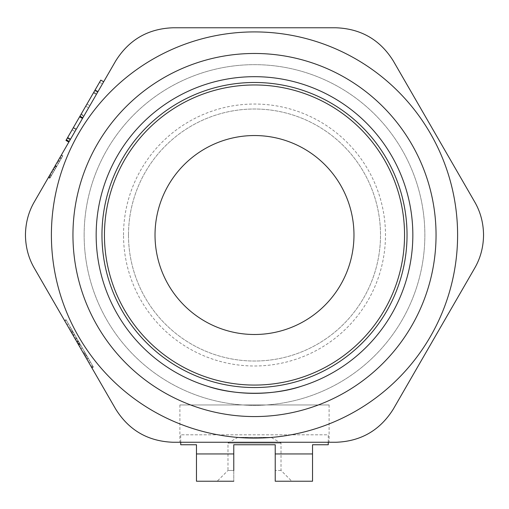 <?xml version="1.0" encoding="UTF-8"?>
<svg xmlns="http://www.w3.org/2000/svg" width="509" height="509" viewBox="0 0 509 509"><rect width="100%" height="100%" fill="white"/><g stroke="black" fill="none" stroke-linecap="round" stroke-linejoin="round"><path stroke-width="0.38" stroke-dasharray="2.54 1.91" d="M483.55 235.018C483.404 222.853 480.445 211.801 474.668 201.857L409.249 88.56M51.396 235.018A203.104 203.104 0 0 0 254.5 438.122A203.104 203.104 0 0 0 457.604 235.018A203.104 203.104 0 0 0 254.5 31.914A203.104 203.104 0 0 0 51.396 235.018M415.389 370.845L474.668 268.179M179.893 404.96L329.107 404.96L179.893 404.96L179.893 442.264L335.864 442.264C360.83 441.411 379.975 430.353 393.298 409.109M50.283 295.805L115.702 409.109M84.144 235.018A170.356 170.356 0 0 0 254.5 405.374A170.356 170.356 0 0 0 424.856 235.018A170.356 170.356 0 0 0 254.5 64.662A170.356 170.356 0 0 0 84.144 235.018A170.356 170.356 0 0 0 254.5 405.374A170.356 170.356 0 0 0 424.856 235.018A170.356 170.356 0 0 0 254.5 64.662A170.356 170.356 0 0 0 84.144 235.018M123.522 235.018A130.978 130.978 0 0 1 254.5 104.04A130.978 130.978 0 0 1 385.478 235.018A130.978 130.978 0 0 1 254.5 365.996A130.978 130.978 0 0 1 123.522 235.018M128.491 235.018A126.009 126.009 0 0 1 254.5 109.009A126.009 126.009 0 0 1 380.509 235.018A126.009 126.009 0 0 1 254.5 361.027A126.009 126.009 0 0 1 128.491 235.018A126.009 126.009 0 0 1 254.5 109.009A126.009 126.009 0 0 1 380.509 235.018A126.009 126.009 0 0 1 254.5 361.027A126.009 126.009 0 0 1 128.491 235.018M301.163 386.325A158.337 158.337 0 0 0 254.5 76.681A158.337 158.337 0 0 0 207.837 386.325M329.107 404.96L329.107 442.264L179.893 442.264L329.107 442.264M78.291 344.307L64.834 321.007L91.518 367.224L78.291 344.307L79.722 343.48L66.272 320.18L64.834 321.007L91.817 367.733L75.338 339.204L64.834 321.007L71.177 331.989L64.834 321.007L66.272 320.18L92.956 366.397L91.518 367.224L85.989 357.649L91.518 367.224L92.956 366.397L79.837 343.67L78.399 344.498M93.249 366.906L66.272 320.18L92.956 366.397L66.272 320.18L64.834 321.007L66.272 320.18L92.956 366.397L91.518 367.224L92.956 366.397L66.272 320.18L64.834 321.007L66.272 320.18L64.834 321.007L66.272 320.18L80.206 344.307L78.768 345.14L80.206 344.307L85.067 352.737L83.635 353.564L74.715 338.116L83.635 353.564L78.545 344.752L83.635 353.564L85.067 352.737L86.505 355.225L93.249 366.906L91.817 367.733M92.956 366.397L91.518 367.224L92.956 366.397L87.427 356.822L92.956 366.397L91.518 367.224L92.956 366.397M87.427 356.822L85.989 357.649L87.427 356.822M93.064 366.588L91.633 367.415M88.273 358.291L86.842 359.119M88.388 358.482L86.95 359.309M85.067 352.737L83.635 353.564L85.067 352.737L66.272 320.18L85.067 352.737L83.635 353.564L85.067 352.737L83.635 353.564L85.067 352.737L76.146 337.289L74.715 338.116L76.146 337.289L66.272 320.18L64.834 321.007L66.272 320.18L64.834 321.007L66.272 320.18L85.067 352.737L79.983 343.925L85.067 352.737L83.635 353.564L85.067 352.737M80.206 344.307L78.768 345.14L80.206 344.307M95.088 89.998L97.963 91.658L97.582 92.307L94.712 90.647L100.725 80.244L65.973 140.427L68.842 142.087L70.121 139.88L67.252 138.219L67.627 137.564L67.252 138.219M67.627 137.564L73.334 127.683M70.236 139.676L76.178 129.388L70.102 139.911L67.233 138.251L70.236 139.676L96.316 94.509L93.446 92.848L99.522 82.324L93.497 92.753L96.373 94.413L83.73 116.3L80.861 114.64L86.956 104.078L81.281 113.908L84.157 115.568L68.842 142.087M79.735 116.593L85.697 106.266L79.735 116.593L82.604 118.253L88.572 107.921L82.604 118.253M93.796 92.237L96.672 93.891L102.392 83.985L96.373 94.413L93.497 92.753M80.956 114.474L83.832 116.128L89.832 105.738L83.775 116.224L80.906 114.563L81.281 113.908M66.335 139.803L69.205 141.464L74.95 131.513L69.205 141.464M83.832 116.128L84.157 115.568M96.672 93.891L96.373 94.413M97.957 91.658L103.594 81.898L97.588 92.307L94.712 90.647M54.648 169.987L62.855 155.773L50.105 177.864L48.667 177.037L61.424 154.946L50.289 174.218L61.105 155.493L48.667 177.037L61.105 155.493L48.667 177.037L61.105 155.493L48.667 177.037L61.105 155.493L48.667 177.037L61.105 155.493L48.667 177.037L61.105 155.493L48.667 177.037L49.946 174.822L48.667 177.037L50.105 177.864L59.89 160.914L58.452 160.081L59.89 160.914L50.105 177.864L48.667 177.037L50.105 177.864L62.537 156.327L61.105 155.493L62.537 156.327L52.777 173.238L51.339 172.411L52.777 173.238L62.537 156.327L61.105 155.493L62.537 156.327L50.105 177.864L48.667 177.037L50.105 177.864L51.377 175.656L49.946 174.822L51.377 175.656L54.648 169.987L53.216 169.16M54.406 170.407L52.974 169.58M58.478 163.364L57.04 162.53M62.855 155.773L61.424 154.946L48.349 177.584L61.424 154.946L62.855 155.773L56.327 167.086L62.855 155.773M59.349 161.849L57.911 161.016L59.349 161.849M59.445 161.677L51.059 176.203L61.583 157.981L60.145 157.154L61.583 157.981L59.445 161.677L58.013 160.85M58.427 163.446L56.995 162.613M55.685 168.199L54.247 167.372M56.321 167.092L54.883 166.265L56.327 167.086L49.787 178.417L56.327 167.086L54.889 166.258M50.289 177.539L62.537 156.327L50.105 177.864L48.667 177.037L50.105 177.864L50.289 177.539L48.858 176.712M53.439 172.087L52.001 171.259L53.445 172.074M56.594 166.621L55.157 165.788M51.988 171.278L53.426 172.106L51.377 175.656L55.545 168.447L51.377 175.656L55.545 168.447L53.426 172.106L51.988 171.278L53.432 172.106L62.537 156.327L50.276 177.571L56.798 166.265L55.366 165.438L56.798 166.265L55.366 165.438L56.798 166.265L62.537 156.327L61.105 155.493L62.537 156.327L61.105 155.493L62.537 156.327L51.377 175.656L49.946 174.822L51.377 175.656L50.105 177.864L48.667 177.037L50.105 177.864L56.48 166.825L55.042 165.998L56.48 166.825L51.727 175.051L50.289 174.218L51.727 175.051L51.377 175.656L49.946 174.822L51.377 175.656L61.265 158.534L59.827 157.707L61.265 158.534L60.946 159.082L59.508 158.254L60.946 159.082L56.474 166.825L62.537 156.327L61.105 155.493L62.537 156.327L61.105 155.493L62.537 156.327L50.105 177.864L48.667 177.037L50.105 177.864L48.667 177.037L50.105 177.864L50.276 177.571L48.839 176.738L50.276 177.571L53.432 172.106L51.994 171.272L115.702 60.927C129.025 39.683 148.17 28.631 173.136 27.772M55.526 168.473L54.088 167.646M50.55 177.087L49.118 176.254L50.55 177.087L56.48 166.825L55.042 165.998L56.48 166.825L51.377 175.656L49.946 174.822L51.377 175.656L49.946 174.822L51.377 175.656L50.105 177.864L48.667 177.037L50.105 177.864L48.667 177.037L50.105 177.864L48.667 177.037L50.105 177.864L48.667 177.037L50.105 177.864L62.537 156.327L61.105 155.493L62.537 156.327L61.105 155.493L62.537 156.327L61.105 155.493L62.537 156.327L61.105 155.493L62.537 156.327L56.798 166.265L55.366 165.438L56.798 166.265L55.366 165.438L56.798 166.265L62.537 156.327L61.105 155.493L62.537 156.327L61.105 155.493L62.537 156.327L51.377 175.656L49.946 174.822L51.377 175.656L49.946 174.822L51.377 175.656L61.265 158.534L59.827 157.707L61.265 158.534L56.474 166.825L62.537 156.327L61.105 155.493L62.537 156.327L50.105 177.864L48.667 177.037L50.105 177.864L50.55 177.087M353.978 235.018A99.478 99.478 0 0 1 254.5 334.496A99.478 99.478 0 0 1 155.022 235.018A99.478 99.478 0 0 1 254.5 135.54A99.478 99.478 0 0 1 353.978 235.018M393.298 60.927C380.077 39.74 360.932 28.689 335.864 27.772M55.545 168.447L54.107 167.614L55.545 168.447M51.059 176.203L49.627 175.376M49.787 178.417L48.349 177.584M90.984 366.295L78.844 345.267L90.984 366.295L92.422 365.468L80.276 344.434L78.844 345.267M82.28 347.908L80.848 348.735L89.037 362.923L80.848 348.735L84.437 354.951L80.848 348.735L82.28 347.908L90.475 362.096L88.203 358.158L86.765 358.991L88.203 358.158L89.552 360.506L88.121 361.333L89.552 360.506L86.784 355.708L85.353 356.542L86.784 355.708L88.203 358.158L82.28 347.908L85.868 354.124L82.28 347.908L80.848 348.735L82.28 347.908M85.868 354.124L84.437 354.951L85.868 354.124M90.475 362.096L89.037 362.923L90.475 362.096M80.276 344.434L92.422 365.468M93.452 367.25L79.245 342.652L93.452 367.25L92.014 368.083L77.807 343.48L92.014 368.083M79.245 342.652L77.807 343.48M72.609 331.162L66.272 320.18L72.609 331.162L71.177 331.989M72.87 331.607L85.366 353.246L66.272 320.18L64.834 321.007L66.272 320.18L68.41 323.883L65.979 319.671L73.423 332.562L65.979 319.671L64.541 320.498L65.979 319.665L64.541 320.498L65.979 319.671L71.324 328.922L72.87 331.607L71.432 332.434M79.983 343.925L78.545 344.752M76.554 337.989L71.285 328.859L80.053 344.052L78.621 344.879L69.848 329.692L78.621 344.879L80.053 344.052L76.554 337.989L75.122 338.816M71.285 328.859L69.848 329.692L71.285 328.859M74.785 334.922L73.347 335.755M77.922 340.349L73.423 332.562L77.922 340.349L76.484 341.183L77.922 340.349M85.366 353.246L83.928 354.073L85.366 353.246M78.284 340.992L76.853 341.819M76.776 338.37L75.338 339.204M80.944 345.586L79.506 346.413L80.944 345.586M72.393 330.774L74.308 334.095L72.87 334.922L68.963 328.159L72.87 334.922L74.308 334.095L70.401 327.332L68.963 328.159L70.401 327.332L72.393 330.774L70.955 331.607M79.429 342.971L77.992 343.798L79.429 342.971M66.272 320.18L64.834 321.007L66.272 320.18M68.41 323.883L66.972 324.71M65.979 319.671L64.541 320.498M71.324 328.922L69.886 329.756M80.944 348.907L85.105 356.115L80.944 348.907L82.375 348.073L86.543 355.288L85.105 356.115L86.543 355.288L82.375 348.073L80.944 348.907M74.638 334.668L76.853 338.498L72.685 331.289L74.638 334.668L73.201 335.501L75.415 339.331L73.201 335.501M76.853 338.498L75.415 339.331L76.853 338.498M72.685 331.289L71.247 332.116L72.685 331.289M271.081 437.358L237.919 437.358L271.081 437.358L281.019 443.097L227.981 443.097L281.019 443.097L281.025 470.45L291.803 481.228L275.223 481.228L275.223 470.45L275.223 481.228L291.803 481.228M237.919 437.358L227.981 443.097L227.975 470.45L233.777 470.45L233.777 481.228L233.777 453.945L196.468 453.945L196.468 444.751L180.72 444.751M281.025 470.45L275.223 470.45L281.025 470.45M233.777 453.945L233.777 444.751L275.223 444.751L275.223 481.228L312.532 481.228L312.532 479.51M233.777 444.751L233.777 470.45L233.777 444.751L275.223 444.751M227.975 443.097L281.025 443.097L227.975 443.097M328.28 442.264L328.28 434.807L180.72 434.807L328.28 434.807M180.72 442.264L180.72 434.807M233.777 481.228L196.468 481.228M328.28 444.751L312.532 444.751L312.532 453.945L275.223 453.945M233.777 470.45L227.975 470.45L217.197 481.228M73.347 332.434L71.915 333.268M85.951 354.264L84.519 355.097L85.951 354.264M86.505 355.225L85.067 356.052M56.798 166.265L55.366 165.438M62.537 156.327L61.105 155.493L62.537 156.327M76.961 338.689L75.523 339.522M74.378 334.222L72.946 335.049M73.423 332.562L71.985 333.395L73.423 332.562M78.437 341.246L76.999 342.073M72.093 330.265L70.662 331.092M78.621 341.564L77.183 342.392M84.443 351.649L83.005 352.476M86.988 104.027L89.864 105.681M99.541 82.286L102.411 83.94M85.722 106.222L88.591 107.883M72.081 129.852L74.95 131.513"/><path stroke-width="0.76" d="M51.988 171.278L34.332 201.857C28.561 211.801 25.596 222.853 25.45 235.018C25.596 247.183 28.555 258.235 34.332 268.179L115.702 409.109C128.923 430.296 148.068 441.354 173.136 442.264L335.864 442.264C360.83 441.411 379.975 430.353 393.298 409.109L474.668 268.179C480.439 258.241 483.404 247.183 483.55 235.018C483.404 222.853 480.445 211.801 474.668 201.857L393.298 60.927C380.077 39.74 360.932 28.689 335.864 27.772L173.136 27.772C148.17 28.631 129.025 39.683 115.702 60.927L34.332 201.857C28.561 211.801 25.596 222.853 25.45 235.018C25.596 247.183 28.555 258.235 34.332 268.179L50.283 295.805M393.298 409.109L415.389 370.845M115.702 409.109C128.923 430.296 148.068 441.354 173.136 442.264L179.893 442.264M101.965 235.018A152.535 152.535 0 0 0 254.5 387.553A152.535 152.535 0 0 0 407.035 235.018A152.535 152.535 0 0 0 254.5 82.483A152.535 152.535 0 0 0 101.965 235.018M457.604 235.018A203.104 203.104 0 0 1 254.5 438.122A203.104 203.104 0 0 1 51.396 235.018A203.104 203.104 0 0 1 254.5 31.914A203.104 203.104 0 0 1 457.604 235.018M474.668 268.179C480.439 258.241 483.404 247.183 483.55 235.018M72.952 235.018A181.548 181.548 0 0 1 254.5 53.47A181.548 181.548 0 0 1 436.048 235.018A181.548 181.548 0 0 1 254.5 416.566A181.548 181.548 0 0 1 72.952 235.018M412.837 235.018A158.337 158.337 0 0 0 254.5 76.681A158.337 158.337 0 0 0 96.163 235.018A158.337 158.337 0 0 0 254.5 393.355A158.337 158.337 0 0 0 412.837 235.018M68.842 142.087L65.973 140.427L79.62 116.784L100.795 80.117L103.664 81.777M95.088 90.004L97.957 91.658M79.977 116.173L82.846 117.833M67.627 137.564L70.496 139.224M66.335 139.803L69.205 141.464M207.837 386.325C234.929 395.531 273.887 395.588 301.163 386.325M335.864 27.772L173.136 27.772M409.249 88.56L393.298 60.927M386.356 306.634A150.047 150.047 0 0 0 326.116 103.162A150.047 150.047 0 0 0 122.644 163.402A150.047 150.047 0 0 0 182.884 366.874A150.047 150.047 0 0 0 386.356 306.634M167.086 187.541A99.478 99.478 0 0 0 207.023 322.439A99.478 99.478 0 0 0 341.914 282.495A99.478 99.478 0 0 0 301.977 147.604A99.478 99.478 0 0 0 167.086 187.541M275.223 453.945L312.532 453.945L312.532 481.228L275.223 481.228L275.223 444.751L233.777 444.751L233.777 470.45M328.28 442.264L328.28 444.751L312.532 444.751L312.532 479.51M233.777 453.945L196.468 453.945L196.468 481.228L196.468 444.751L180.72 444.751L180.72 442.264M275.223 444.751L233.777 444.751M196.468 481.228L233.777 481.228M79.62 116.79L82.49 118.451L79.62 116.784M73.334 127.683L76.204 129.337"/></g></svg>
